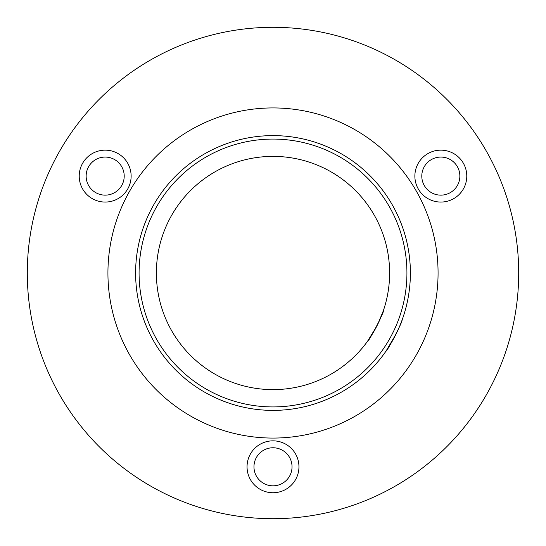 <?xml version="1.0" encoding="UTF-8"?>
<svg xmlns="http://www.w3.org/2000/svg" width="546" height="546" viewBox="0 0 546 546"><rect width="100%" height="100%" fill="white"/><g stroke="black" fill="none" stroke-linecap="round" stroke-linejoin="round"><path stroke-width="0.82" d="M396.212 333.777L386.029 351.098C386.588 352.6 403.501 319.997 401.958 320.372M376.788 326.187L367.424 341.448C368.168 343.052 385.08 310.442 383.353 310.729L377.771 324.215M273 135.613A137.387 137.387 0 0 1 410.387 273A137.387 137.387 0 0 1 273 410.387A137.387 137.387 0 0 1 135.613 273A137.387 137.387 0 0 1 273 135.613A137.387 137.387 0 0 0 135.613 273A137.387 137.387 0 0 0 273 410.387M88.691 166.585A19.035 19.035 0 0 0 105.173 195.14A19.035 19.035 0 0 0 121.656 185.62A19.035 19.035 0 0 0 105.173 157.071A19.035 19.035 0 0 0 88.691 166.585M105.173 202.061A25.955 25.955 0 0 1 79.218 176.105A25.955 25.955 0 0 1 105.173 150.15A25.955 25.955 0 0 1 131.129 176.105A25.955 25.955 0 0 1 105.173 202.061M273 492.745A25.955 25.955 0 0 1 247.045 466.789A25.955 25.955 0 0 1 273 440.84A25.955 25.955 0 0 1 298.955 466.789A25.955 25.955 0 0 1 273 492.745M273 447.761A19.035 19.035 0 0 0 253.965 466.789A19.035 19.035 0 0 0 273 485.824A19.035 19.035 0 0 0 292.035 466.789A19.035 19.035 0 0 0 273 447.761M424.344 185.62A19.035 19.035 0 0 0 440.827 195.14A19.035 19.035 0 0 0 457.309 166.585A19.035 19.035 0 0 0 440.827 157.071A19.035 19.035 0 0 0 424.344 185.62M440.827 202.061A25.955 25.955 0 0 1 414.871 176.105A25.955 25.955 0 0 1 440.827 150.15A25.955 25.955 0 0 1 466.782 176.105A25.955 25.955 0 0 1 440.827 202.061M273 27.3A245.7 245.7 0 0 1 518.7 273A245.7 245.7 0 0 1 273 518.7A245.7 245.7 0 0 1 27.3 273A245.7 245.7 0 0 1 273 27.3M273 389.619A116.619 116.619 0 0 1 156.381 273A116.619 116.619 0 0 1 273 156.381A116.619 116.619 0 0 1 389.619 273A116.619 116.619 0 0 1 273 389.619M273 406.927A133.927 133.927 0 0 0 406.927 273A133.927 133.927 0 0 0 273 139.073A133.927 133.927 0 0 0 139.073 273A133.927 133.927 0 0 0 273 406.927M273 438.069A165.069 165.069 0 0 1 107.931 273A165.069 165.069 0 0 1 273 107.931A165.069 165.069 0 0 1 438.069 273A165.069 165.069 0 0 1 273 438.069"/></g></svg>
